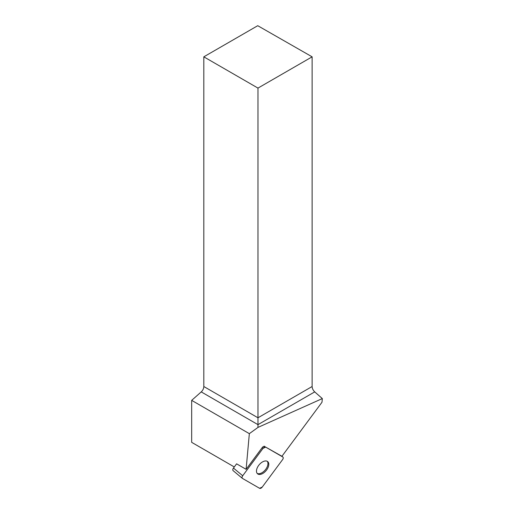 <?xml version="1.0" encoding="UTF-8"?>
<svg xmlns="http://www.w3.org/2000/svg" width="514" height="514" viewBox="0 0 514 514"><rect width="100%" height="100%" fill="white"/><g stroke="black" fill="none" stroke-linecap="round" stroke-linejoin="round"><path stroke-width="0.77" d="M233.234 470.728A2.441 1.394 -50.2 0 1 233.118 470.651A2.441 1.394 -50.2 0 1 233.459 468.068L236.601 463.834L246.11 469.321L249.341 433.655L257.97 427.417L322.323 398.581L321.989 402.244L281.935 456.278L265.687 447.109A2.441 1.394 129.8 0 0 263.014 448.362L242.711 475.758A2.441 1.394 129.8 0 0 242.364 478.348A2.441 1.394 129.8 0 0 242.479 478.425L259.589 488.3A2.441 1.394 129.8 0 0 262.262 487.047L282.565 459.651A2.441 1.394 129.8 0 0 282.906 457.068A2.441 1.394 129.8 0 0 282.796 456.991L265.687 447.109M262.114 473.818A7.935 4.536 129.8 0 0 267.961 467.721A7.935 4.536 129.8 0 0 267.717 461.604A7.935 4.536 129.8 0 0 259.146 464.804A7.935 4.536 129.8 0 0 257.559 473.805A7.935 4.536 129.8 0 0 262.114 473.818M263.014 448.362L262.166 447.655L246.11 469.321M262.166 447.655A2.441 1.394 -50.2 0 1 264.838 446.403M234.288 466.95L191.677 442.348L191.677 400.367L201.237 391.893A4.928 2.846 120 0 0 203.814 386.515L203.814 56.829L257.97 88.093L257.97 427.417M203.814 386.515L257.97 417.786L312.126 386.515L312.126 56.829L257.732 25.7L203.814 56.829M249.341 433.655L191.677 400.367M312.126 386.515C312.236 388.539 313.097 390.332 314.722 391.886L322.323 398.581M312.126 56.829L257.97 88.093M267.254 461.296A7.935 4.536 -50.2 0 1 267.929 464.123A7.935 4.536 -50.2 0 1 263.721 471.486A7.935 4.536 -50.2 0 1 257.173 473.407M282.559 459.657C283.368 458.424 283.445 457.537 282.79 456.985L265.693 447.116L263.007 448.369L242.711 475.752C241.908 476.986 241.831 477.879 242.486 478.425L259.583 488.3L262.262 487.041L282.559 459.657M233.459 468.068L242.711 475.758M282.796 456.991L281.935 456.278M314.722 391.886L257.97 424.648L201.237 391.893M281.948 456.265L282.906 457.068M233.118 470.651L242.364 478.348"/></g></svg>
